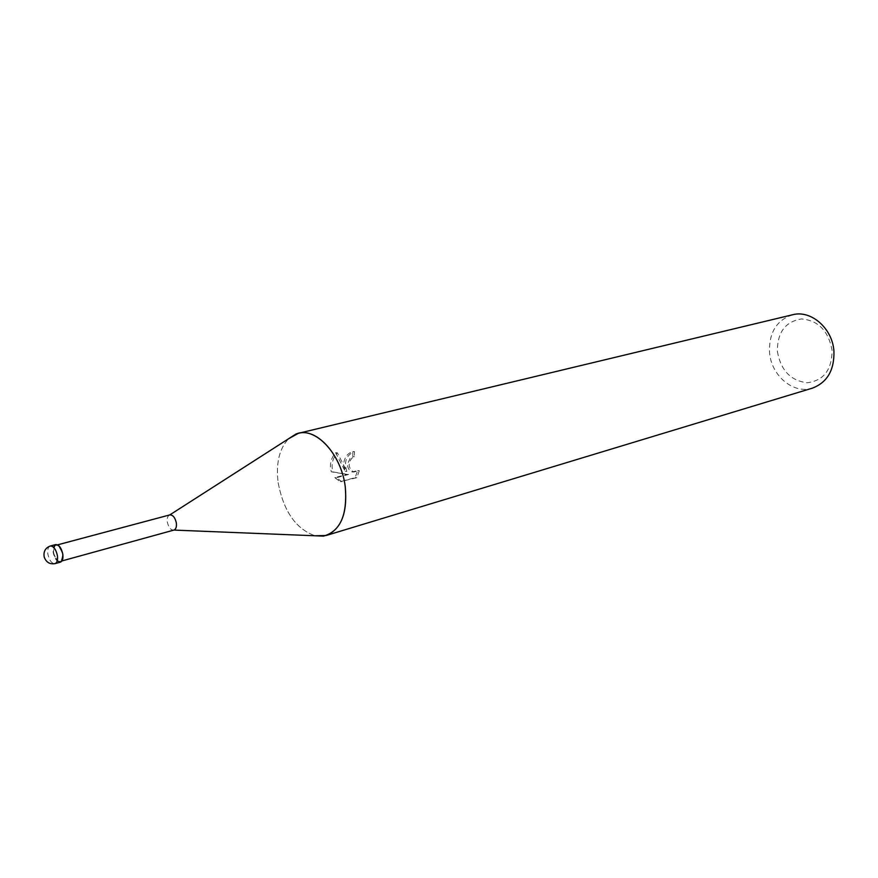 <?xml version="1.0" encoding="UTF-8"?>
<svg xmlns="http://www.w3.org/2000/svg" width="878" height="878" viewBox="0 0 878 878"><rect width="100%" height="100%" fill="white"/><g stroke="black" fill="none" stroke-linecap="round" stroke-linejoin="round"><path stroke-width="0.66" stroke-dasharray="4.39 3.29" d="M53.328 552.745C58.233 564.313 61.361 564.741 62.7 554.018C57.75 542.428 54.623 542 53.328 552.745C58.233 564.313 61.361 564.741 62.7 554.018C57.75 542.428 54.623 542 53.328 552.745M169.597 514.969L169.619 514.958C167.654 515.935 166.908 518.294 167.336 522.048C168.51 527.305 170.639 530.005 173.712 530.125L173.734 530.125M53.646 552.778C54.985 558.54 57.169 561.415 60.198 561.415C62.162 560.581 62.887 558.101 62.382 553.974C61.032 548.223 58.859 545.337 55.83 545.326C53.854 546.171 53.119 548.651 53.646 552.778M278.139 482.615C283.572 511.215 295.875 528.94 315.037 535.778C295.864 528.929 283.572 511.205 278.139 482.615C275.813 463.167 279.325 448.526 288.697 438.682C279.336 448.515 275.813 463.156 278.139 482.615M343.507 465.285L345.186 471.354L335.659 452.719C331.654 457.262 329.952 462.596 330.556 468.72L331.324 471.815L346.898 474.383L334.77 477.665L340.269 481.682L355.118 477.61L357.664 470.608L352.012 471.925C349.093 470.564 347.589 467.996 347.501 464.232L350.157 458.14L352.824 456.615L352.769 451.533C347.117 453.421 344.033 458.009 343.507 465.285M792.538 314.774C776.536 320.207 768.865 332.751 769.534 352.396C771.103 375.554 793.394 394.518 812.435 388.131M777.392 351.463C780.761 370.351 790.694 380.778 807.211 382.742C823.608 380.701 831.905 369.923 832.081 350.399C828.503 330.896 818.307 320.404 801.482 318.944C785.294 321.611 777.26 332.455 777.392 351.463M341.97 481.781L336.428 477.764L348.555 474.471L332.938 471.914C330.973 464.802 332.444 458.437 337.361 452.796L346.821 471.453C343.682 461.828 346.217 455.21 354.427 451.599L354.46 456.692L351.793 458.217C347.831 463.782 348.445 468.391 353.658 472.024L359.311 470.696L356.819 477.709L340.269 481.682M354.46 456.692L352.824 456.615M346.821 471.453L345.186 471.354M337.361 452.796L335.659 452.719M332.938 471.914L331.324 471.826M348.555 474.471L346.898 474.383M336.428 477.764L334.77 477.665M356.819 477.709L355.118 477.61M359.311 470.696L357.664 470.608M354.427 451.599L352.769 451.533M55.643 544.59C53.481 545.512 52.68 548.223 53.251 552.734C54.71 559.012 57.092 562.15 60.406 562.15M50.255 546.028C48.092 546.939 47.302 549.661 47.873 554.183C49.344 560.482 51.725 563.632 55.029 563.632M60.198 561.415L61.943 560.932M352.012 471.936L353.658 472.024M55.83 545.326L57.586 544.854"/><path stroke-width="1.32" d="M326.111 535.514L315.037 535.778L323.51 536.118L173.91 530.082C175.962 529.236 176.774 526.855 176.346 522.959C175.106 517.526 172.922 514.848 169.794 514.914L295.842 434.105L288.697 438.682L298.388 433.315L792.538 314.774C810.899 309.638 832.476 328.251 833.935 351.178C834.44 370.088 827.274 382.402 812.435 388.131L326.111 535.514C341.169 529.269 347.556 513.114 345.284 487.038C341.597 455.287 317.013 427.773 298.388 433.315M323.51 536.118C340.258 531.366 347.512 515.002 345.284 487.038C341.454 453.586 314.565 425.567 295.842 434.105M55.029 563.632L60.406 562.15C62.547 561.229 63.337 558.529 62.777 554.029C61.317 547.751 58.936 544.601 55.643 544.59L50.255 546.028C45.349 547.883 43.329 551.538 44.196 556.992C46.128 562.293 49.739 564.499 55.029 563.632L55.029 563.632C57.169 562.71 57.948 559.999 57.388 555.5C55.918 549.2 53.547 546.039 50.255 546.028M61.943 560.932L173.91 530.082M57.586 544.854L169.794 514.914"/></g></svg>
